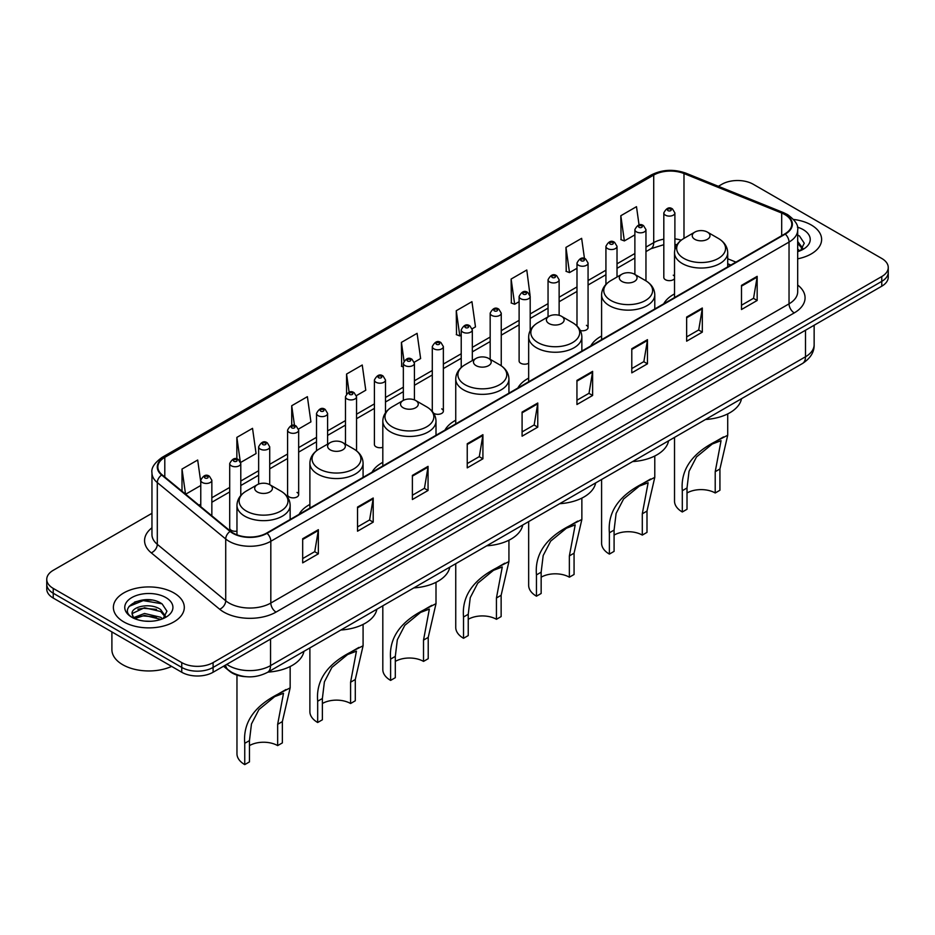<?xml version="1.0" encoding="UTF-8"?>
<svg xmlns="http://www.w3.org/2000/svg" width="935" height="935" viewBox="0 0 935 935"><rect width="100%" height="100%" fill="white"/><g stroke="black" fill="none" stroke-linecap="round" stroke-linejoin="round"><path stroke-width="1.4" d="M309.882 504.444A39.153 22.604 0 0 0 299.083 514.332M382.812 462.334A39.153 22.604 0 0 0 372.013 472.222M455.742 420.236A39.153 22.604 0 0 0 444.943 430.123M528.661 378.126A39.153 22.604 0 0 0 517.861 388.013M601.591 336.027A39.153 22.604 0 0 0 590.791 345.915M674.521 293.917A39.153 22.604 0 0 0 663.721 303.805M530.192 330.534L530.192 296.453A5.54 3.202 180 0 1 526.767 299.41A5.54 3.202 180 0 1 520.737 298.721A5.54 3.202 180 0 1 519.112 296.453L519.112 361.003A5.54 3.202 0 0 0 520.737 363.259A5.54 3.202 0 0 0 528.661 363.201M433.595 413.188A5.54 3.202 0 0 0 433.91 413.387A5.54 3.202 0 0 0 439.953 414.076A5.54 3.202 0 0 0 443.365 411.131L443.365 346.581A5.54 3.202 180 0 1 439.953 349.538A5.54 3.202 180 0 1 433.91 348.849A5.54 3.202 180 0 1 432.286 346.581L432.286 411.131A5.54 3.202 0 0 0 432.321 411.482M385.489 412.802L385.489 379.996A5.54 3.202 180 0 1 382.064 382.953A5.54 3.202 180 0 1 376.034 382.263A5.54 3.202 180 0 1 374.409 379.996L374.409 444.546A5.54 3.202 0 0 0 376.034 446.801A5.54 3.202 0 0 0 382.812 447.281M298.662 494.673L298.662 430.123A5.54 3.202 180 0 1 295.25 433.08A5.54 3.202 180 0 1 289.207 432.391A5.54 3.202 180 0 1 287.583 430.123L287.583 494.673A5.54 3.202 0 0 0 289.207 496.929A5.54 3.202 0 0 0 295.25 497.63A5.54 3.202 0 0 0 298.662 494.673A5.54 3.202 0 0 0 297.038 492.406M240.786 495.527L240.786 463.538A5.54 3.202 180 0 1 237.361 466.495A5.54 3.202 180 0 1 231.331 465.805A5.54 3.202 180 0 1 229.706 463.538L229.706 528.088A5.54 3.202 0 0 0 231.331 530.344A5.54 3.202 0 0 0 236.964 531.127M674.895 249.481L674.895 212.911A5.54 3.202 180 0 1 671.47 215.868A5.54 3.202 180 0 1 665.439 215.179A5.54 3.202 180 0 1 663.815 212.911L663.815 277.461A5.54 3.202 0 0 0 665.439 279.717A5.54 3.202 0 0 0 674.521 278.618M730.726 265.131L727.71 263.904M580.319 330.522A5.54 3.202 0 0 0 588.068 327.577A5.54 3.202 0 0 0 586.444 325.322M443.365 411.131A5.54 3.202 0 0 0 441.741 408.864M674.521 276.304A5.54 3.202 0 0 0 673.27 275.194M246.291 676.718A22.16 12.798 180 0 1 229.683 671.295L223.535 666.223M151.797 600.083A29.546 17.064 0 0 0 134.5 602.14M151.961 513.315L53.237 570.315A22.16 12.798 0 0 0 46.75 579.361L46.75 589.015A22.16 12.798 0 0 0 53.237 598.061L181.752 672.253A22.16 12.798 0 0 0 213.098 672.253L881.763 286.203A22.16 12.798 0 0 0 888.25 277.157L888.25 272.33A22.16 12.798 0 0 1 881.763 281.377A22.16 12.798 0 0 0 888.25 272.33L888.25 267.503A22.16 12.798 0 0 0 881.763 258.457L753.248 184.265A22.16 12.798 0 0 0 721.902 184.265L718.372 186.299M46.75 579.361A22.16 12.798 0 0 0 53.237 588.407L181.752 662.599A22.16 12.798 0 0 0 213.098 662.599L213.098 667.426L881.763 281.377L213.098 667.426A22.16 12.798 0 0 1 181.752 667.426A22.16 12.798 0 0 0 213.098 667.426L213.098 672.253M53.237 588.407L53.237 593.234L181.752 667.426L53.237 593.234A22.16 12.798 0 0 1 46.75 584.188A22.16 12.798 0 0 0 53.237 593.234L53.237 598.061M811.241 224.973A35.46 20.476 0 0 0 793.523 219.433A35.46 20.476 0 0 1 811.241 224.973A35.46 20.476 0 0 1 821.62 239.453A35.46 20.476 0 0 0 811.241 224.973M173.91 592.93A35.46 20.476 0 0 0 135.271 588.489A35.46 20.476 0 0 0 113.38 607.411A35.46 20.476 0 0 0 123.759 621.88A35.46 20.476 0 0 0 162.41 626.321A35.46 20.476 0 0 0 184.3 607.411A35.46 20.476 0 0 0 173.91 592.93A35.46 20.476 0 0 0 135.271 588.489A35.46 20.476 0 0 0 113.38 607.411A35.46 20.476 0 0 0 123.759 621.88A35.46 20.476 0 0 0 162.41 626.321A35.46 20.476 0 0 0 184.3 607.411A35.46 20.476 0 0 0 173.91 592.93M784.851 214.571A23.644 13.651 180 0 1 791.781 224.225A23.644 13.651 180 0 1 784.851 233.879L266.639 533.067A23.644 13.651 180 0 1 230.559 531.244L162.141 474.828A23.644 13.651 180 0 1 157.863 466.997A23.644 13.651 180 0 1 164.794 457.355L653.717 175.067A23.644 13.651 180 0 1 683.988 173.548L781.695 213.04A23.644 13.651 180 0 1 784.851 214.571M785.271 214.325A24.228 13.99 0 0 0 782.034 212.759L684.326 173.267A24.228 13.99 0 0 0 653.296 174.833L164.373 457.11A24.228 13.99 0 0 0 161.661 475.027L230.068 531.431A24.228 13.99 0 0 0 267.059 533.301L785.271 234.112A24.228 13.99 0 0 0 785.271 214.325M302.683 538.735L302.683 562.858L318.356 553.812L318.356 529.689L302.683 538.735M302.683 558.581L314.756 551.615L318.297 530.484A5.914 3.413 -120 0 0 318.356 529.689M314.651 551.673L318.356 553.812M357.532 507.062L357.532 531.197L373.205 522.151L373.205 498.016L357.532 507.062M357.532 526.908L369.606 519.942L373.147 498.822A5.914 3.413 -120 0 0 373.205 498.016M369.5 520L373.205 522.151M412.382 475.401L412.382 499.524L428.055 490.478L428.055 466.355L412.382 475.401M412.382 495.246L424.455 488.28L427.996 467.149A5.914 3.413 -120 0 0 428.055 466.355M424.35 488.339L428.055 490.478M467.243 443.728L467.243 467.862L482.916 458.804L482.916 434.682L467.243 443.728M467.243 463.573L479.304 456.607L482.846 435.488A5.914 3.413 -120 0 0 482.916 434.682M479.199 456.666L482.916 458.804M741.49 285.385L741.49 309.52L757.163 300.474L757.163 276.339L741.49 285.385M741.49 305.231L753.563 298.265L757.105 277.146A5.914 3.413 -120 0 0 757.163 276.339M753.458 298.323L757.163 300.474M686.641 317.058L686.641 341.182L702.314 332.135L702.314 308.012L686.641 317.058M686.641 336.904L698.714 329.938L702.255 308.807A5.914 3.413 -120 0 0 702.314 308.012M698.609 329.997L702.314 332.135M631.791 348.72L631.791 372.855L647.464 363.808L647.464 339.674L631.791 348.72M631.791 368.577L643.864 361.6L647.406 340.48A5.914 3.413 -120 0 0 647.464 339.674M643.759 361.67L647.464 363.808M576.942 380.393L576.942 404.516L592.615 395.47L592.615 371.347L576.942 380.393M576.942 400.238L589.015 393.273L592.545 372.142A5.914 3.413 -120 0 0 592.615 371.347M588.91 393.331L592.615 395.47M522.092 412.066L522.092 436.189L537.765 427.143L537.765 403.008L522.092 412.066M522.092 431.912L534.165 424.934L537.695 403.815A5.914 3.413 -120 0 0 537.765 403.008M534.06 425.004L537.765 427.143M797.684 258.82A35.46 20.476 0 0 0 821.62 239.453A35.46 20.476 0 0 1 797.684 258.82M213.098 662.599L881.763 276.55A22.16 12.798 0 0 0 888.25 267.503M298.534 429.048L310.923 421.884L307.381 396.674L291.72 405.732L291.72 425.518M240.646 462.463L256.073 453.557L252.532 428.347L236.859 437.393L236.859 458.98M200.768 481.957L197.682 460.02L182.009 469.066L182.009 491.214M472.175 328.793L475.483 326.888L471.941 301.678L456.268 310.724L456.525 334.707M530.051 295.378L526.791 270.005L511.118 279.051L511.375 303.033M584.48 258.563L581.64 238.343L565.967 247.389L566.224 271.372M639.061 224.996L636.49 206.67L620.828 215.716L621.074 239.699M356.41 395.634L365.772 390.222L362.242 365.012L346.569 374.058L346.569 393.81M414.287 362.207L420.621 358.549L417.092 333.339L401.419 342.385L401.664 366.368M403.347 366.999L401.419 366.275M401.419 342.385L404.025 360.957M456.268 310.724L459.81 335.934L461.224 335.116M459.81 335.934L456.268 334.613M511.118 279.051L514.659 304.261L519.112 301.689M514.659 304.261L511.118 302.94M565.967 247.389L569.508 272.599L576.988 268.275M569.508 272.599L565.967 271.279M620.828 215.716L624.358 240.926L634.877 234.86M624.358 240.926L620.828 239.605M346.569 374.058L349.117 392.221M291.72 405.732L294.49 425.507M236.859 437.393L240.237 461.434M185.656 494.218L200.768 485.487M182.009 469.066L185.527 494.112M797.684 249.119L799.928 250.872M797.684 251.036L798.326 251.457M797.684 241.452L802.768 248.266M797.684 243.369L802.394 248.768M797.684 251.667A24.088 13.908 0 0 0 803.188 249.283A24.088 13.908 0 0 0 803.188 229.624A24.088 13.908 0 0 0 797.415 227.158M800.489 250.627L804.264 243.229L799.495 236.029M797.684 235.129L799.168 235.807M674.521 437.393L674.521 501.125A26.601 15.357 0 0 0 682.305 511.983L682.305 490.7C680.493 470.223 691.514 453.861 715.404 441.6L727.71 435.254L719.927 468.984L719.927 490.267L715.217 492.979A19.951 11.512 0 0 0 687.015 492.979M715.217 492.979L715.217 471.696L721.06 440.666L712.26 444.02L696.505 456.923L689.025 471.345L687.015 487.976L687.015 509.271L682.305 511.983M694.845 239.337A8.871 5.119 0 0 0 707.386 239.337A8.871 5.119 0 0 0 707.386 232.09L718.396 238.448A24.427 14.107 0 0 1 718.396 258.399A24.427 14.107 0 0 1 683.836 258.399A24.427 14.107 0 0 1 683.836 238.448C677.817 242.025 674.719 246.77 674.521 252.684A26.601 15.357 0 0 0 682.305 263.541A26.601 15.357 0 0 0 711.29 266.872A26.601 15.357 0 0 0 727.71 252.684C727.512 246.77 724.403 242.025 718.396 238.448L707.386 232.09A8.871 5.119 0 0 0 694.845 232.09A8.871 5.119 0 0 0 694.845 239.337M705.528 419.488A40.637 23.457 0 0 0 741.502 398.719M723.55 436.902L715.404 441.6L723.55 436.902M601.591 479.491L601.591 543.235A26.601 15.357 0 0 0 609.386 554.093L609.386 532.798C607.563 512.333 618.596 495.971 642.485 483.711L654.78 477.364L646.997 511.083L646.997 532.377L642.298 535.089A19.951 11.512 0 0 0 614.085 535.089M642.298 535.089L642.298 513.794L648.13 482.764L639.33 486.118L623.575 499.033L616.107 513.444L614.085 530.087L614.085 551.37L609.386 554.093M621.915 281.435A8.871 5.119 0 0 0 634.456 281.435A8.871 5.119 0 0 0 634.456 274.2L645.466 280.558A24.427 14.107 0 0 1 645.466 300.497A24.427 14.107 0 0 1 610.917 300.497A24.427 14.107 0 0 1 610.917 280.558C604.898 284.123 601.789 288.868 601.591 294.794A26.601 15.357 0 0 0 609.386 305.651A26.601 15.357 0 0 0 638.371 308.982A26.601 15.357 0 0 0 654.78 294.794C654.594 288.868 651.485 284.123 645.466 280.558L634.456 274.2A8.871 5.119 0 0 0 621.915 274.2A8.871 5.119 0 0 0 621.915 281.435M632.598 461.586A40.637 23.457 0 0 0 668.583 440.817M650.62 479.012L642.485 483.711L650.62 479.012M528.661 521.601L528.661 585.333A26.601 15.357 0 0 0 536.456 596.191L536.456 574.896C534.633 554.432 545.666 538.069 569.555 525.809L581.862 519.463L574.067 553.181L574.067 574.476L569.368 577.187A19.951 11.512 0 0 0 541.155 577.187M569.368 577.187L569.368 555.904L575.212 524.874L566.4 528.228L550.657 541.131L543.177 555.554L541.155 572.185L541.155 593.48L536.456 596.191M548.997 323.545A8.871 5.119 0 0 0 561.526 323.545A8.871 5.119 0 0 0 561.526 316.299L572.536 322.657A24.427 14.107 0 0 1 572.536 342.607A24.427 14.107 0 0 1 537.987 342.607A24.427 14.107 0 0 1 537.987 322.657C531.968 326.233 528.859 330.978 528.661 336.892A26.601 15.357 0 0 0 536.456 347.75A26.601 15.357 0 0 0 565.441 351.081A26.601 15.357 0 0 0 581.862 336.892C581.663 330.978 578.555 326.233 572.536 322.657L561.526 316.299A8.871 5.119 0 0 0 548.997 316.299A8.871 5.119 0 0 0 548.997 323.545M559.679 503.696A40.637 23.457 0 0 0 595.653 482.927M577.69 521.111L569.555 525.809L577.69 521.111M455.742 563.7L455.742 627.432A26.601 15.357 0 0 0 463.526 638.289L463.526 617.006C461.703 596.542 472.736 580.179 496.625 567.907L508.932 561.573L501.137 595.291L501.137 616.574L496.438 619.297A19.951 11.512 0 0 0 468.236 619.297M496.438 619.297L496.438 598.003L502.282 566.972L493.481 570.327L477.727 583.241L470.247 597.652L468.236 614.295L468.236 635.578L463.526 638.289M476.067 365.643A8.871 5.119 0 0 0 488.608 365.643A8.871 5.119 0 0 0 488.608 358.409L499.617 364.755A24.427 14.107 0 0 1 499.617 384.706A24.427 14.107 0 0 1 465.057 384.706A24.427 14.107 0 0 1 465.057 364.755C459.038 368.332 455.941 373.077 455.742 379.002A26.601 15.357 0 0 0 463.526 389.86A26.601 15.357 0 0 0 492.511 393.191A26.601 15.357 0 0 0 508.932 379.002C508.733 373.077 505.625 368.332 499.617 364.755L488.608 358.409A8.871 5.119 0 0 0 476.067 358.409A8.871 5.119 0 0 0 476.067 365.643M486.749 545.795A40.637 23.457 0 0 0 522.723 525.026M504.771 563.209L496.625 567.907L504.771 563.209M382.812 605.81L382.812 669.542A26.601 15.357 0 0 0 390.608 680.399L390.608 659.105C388.785 638.64 399.818 622.278 423.707 610.017L436.002 603.671L428.218 637.389L428.218 658.684L423.52 661.396A19.951 11.512 0 0 0 395.306 661.396M423.52 661.396L423.52 640.113L429.352 609.082L420.551 612.425L404.797 625.34L397.328 639.762L395.306 656.393L395.306 677.688L390.608 680.399M403.137 407.742A8.871 5.119 0 0 0 415.678 407.742A8.871 5.119 0 0 0 415.678 400.507L426.687 406.865A24.427 14.107 0 0 1 426.687 426.816A24.427 14.107 0 0 1 392.139 426.816A24.427 14.107 0 0 1 392.139 406.865C386.12 410.442 383.011 415.187 382.812 421.101A26.601 15.357 0 0 0 390.608 431.958A26.601 15.357 0 0 0 419.593 435.289A26.601 15.357 0 0 0 436.002 421.101C435.803 415.187 432.706 410.442 426.687 406.865L415.678 400.507A8.871 5.119 0 0 0 403.137 400.507A8.871 5.119 0 0 0 403.137 407.742M413.819 587.905A40.637 23.457 0 0 0 449.805 567.124M431.841 605.319L423.707 610.017L431.841 605.319M309.882 647.908L309.882 711.64A26.601 15.357 0 0 0 317.678 722.498L317.678 701.215C315.855 680.75 326.888 664.388 350.777 652.116L363.084 645.781L355.288 679.5L355.288 700.783L350.59 703.506A19.951 11.512 0 0 0 322.376 703.506M350.59 703.506L350.59 682.211L356.434 651.181L347.621 654.535L331.867 667.45L324.398 681.86L322.376 698.503L322.376 719.786L317.678 722.498M330.219 449.852A8.871 5.119 0 0 0 342.748 449.852A8.871 5.119 0 0 0 342.748 442.617L353.757 448.964A24.427 14.107 0 0 1 353.757 468.914A24.427 14.107 0 0 1 319.209 468.914A24.427 14.107 0 0 1 319.209 448.964C313.19 452.54 310.081 457.285 309.882 463.211A26.601 15.357 0 0 0 317.678 474.068A26.601 15.357 0 0 0 346.663 477.388A26.601 15.357 0 0 0 363.084 463.211C362.885 457.285 359.776 452.54 353.757 448.964L342.748 442.617A8.871 5.119 0 0 0 330.219 442.617A8.871 5.119 0 0 0 330.219 449.852M340.889 630.003A40.637 23.457 0 0 0 376.875 609.234M358.911 647.417L350.777 652.116L358.911 647.417M236.964 675.105L236.964 753.75A26.601 15.357 0 0 0 244.748 764.608L244.748 743.313C242.925 722.848 253.958 706.486 277.847 694.226L290.154 687.879L282.358 721.598L282.358 742.893L277.66 745.604A19.951 11.512 0 0 0 249.458 745.604M277.66 745.604L277.66 724.309L283.504 693.279L274.703 696.633L258.948 709.548L251.468 723.959L249.458 740.602L249.458 761.896L244.748 764.608M257.289 491.95A8.871 5.119 0 0 0 269.829 491.95A8.871 5.119 0 0 0 269.829 484.716L280.839 491.074A24.427 14.107 0 0 1 280.839 511.024A24.427 14.107 0 0 1 246.279 511.024A24.427 14.107 0 0 1 246.279 491.074C240.26 494.65 237.163 499.395 236.964 505.309A26.601 15.357 0 0 0 244.748 516.167A26.601 15.357 0 0 0 273.733 519.498A26.601 15.357 0 0 0 290.154 505.309C289.955 499.395 286.846 494.65 280.839 491.074L269.829 484.716A8.871 5.119 0 0 0 257.289 484.716A8.871 5.119 0 0 0 257.289 491.95M267.971 672.113A40.637 23.457 0 0 0 303.945 651.333M285.981 689.527L277.847 694.226L285.981 689.527M111.896 631.92L111.896 649.638A36.944 21.33 0 0 0 122.719 664.715A36.944 21.33 0 0 0 171.631 666.41M144.808 621.12L150.43 621.284M133.763 617.579L144.516 613.477L160.645 617.252L162.608 618.818M134.745 618.619L144.516 615.394L161.007 619.414M133.927 618.327L132.197 614.283A16.701 9.642 0 0 0 134.897 618.748M165.448 616.223L160.645 609.597C150.629 602.117 130 606.733 132.197 614.283L132.139 613.547M132.244 614.517L132.712 613.278L144.516 607.738L160.645 611.513L165.063 616.714M163.169 618.584L166.944 611.174L162.176 603.987C145.276 591.832 115.239 607.844 132.583 617.661L133.436 618.187M165.869 597.57A24.088 13.908 0 0 0 131.812 597.57A24.088 13.908 0 0 0 131.812 617.24A24.088 13.908 0 0 0 165.869 617.24A24.088 13.908 0 0 0 165.869 597.57M129.053 606.394L143.207 600.597L161.848 603.765M137.889 609.223L143.207 608.253L156.507 609.398M137.889 616.878L143.207 615.92L156.507 617.053M226.784 664.353A29.546 17.064 0 0 0 228.771 665.615A29.546 17.064 0 0 0 270.554 665.615L805.491 356.773A29.546 17.064 0 0 0 814.14 344.711C814.362 352.051 810.458 358.327 802.429 363.54L267.492 672.382A14.773 8.532 60 0 0 270.554 665.615L270.554 639.072M805.491 330.242L805.491 356.773A14.773 8.532 60 0 1 802.429 363.54M225.58 665.042A14.773 9.888 129.5 0 0 228.163 669.846L223.675 666.141M881.763 286.203L881.763 276.55M181.752 672.253L181.752 662.599M797.684 285.023A36.944 21.33 180 0 1 794.259 312.898L276.047 612.086A7.386 4.266 60 0 1 270.823 603.04L789.035 303.852A29.546 17.064 0 0 0 797.684 291.778L797.684 230.01A29.546 17.064 180 0 1 789.035 242.071A7.386 4.266 -120 0 0 785.271 234.112M276.047 612.086A36.944 21.33 180 0 1 223.804 612.086A36.944 21.33 180 0 1 219.667 609.234L151.248 552.83A36.944 21.33 180 0 1 151.961 527.796M229.028 603.04A29.546 17.064 0 0 0 270.823 603.04L270.823 541.271A29.546 17.064 180 0 1 225.721 538.992L157.302 482.577A29.546 17.064 180 0 1 151.961 472.794L151.961 534.563A29.546 17.064 0 0 0 157.302 544.345L225.721 600.761A29.546 17.064 0 0 0 229.028 603.04M797.684 230.01C798.677 225.393 795.276 220.251 787.504 214.571L783.624 212.677A7.386 3.459 112 0 0 782.034 212.759M783.624 212.677L685.916 173.185C673.679 168.849 662.062 169.48 651.064 175.067A7.386 4.266 60 0 1 653.296 174.833M164.373 457.11A7.386 4.266 -120 0 0 162.141 457.344C154.474 462.86 151.073 468.003 151.961 472.794M161.661 475.027A7.386 4.944 129.5 0 0 157.302 482.577L157.302 544.345A7.386 4.944 -50.5 0 1 151.248 552.83M685.916 173.185A7.386 3.459 112 0 0 684.326 173.267M230.068 531.431A7.386 4.944 129.5 0 0 225.721 538.992L225.721 600.761A7.386 4.944 -50.5 0 1 219.667 609.234M267.059 533.301A7.386 4.266 60 0 1 270.823 541.271L789.035 242.071L789.035 303.852A7.386 4.266 60 0 0 794.259 312.898M164.794 457.355L164.794 477.014M781.695 213.04L781.695 235.702M683.988 173.548L683.988 238.367M735.95 262.104L727.71 258.773M681.276 240.155A23.644 13.651 0 0 0 674.895 238.881M663.815 239.185A23.644 13.651 0 0 0 653.717 242.632L645.956 247.109M653.717 175.067L653.717 242.632A13.3 7.679 60 0 1 650.959 248.722L645.956 251.608M634.877 253.514L617.018 263.822M605.927 270.215L588.068 280.535M576.988 286.928L559.13 297.236M548.05 303.641L530.192 313.95M519.112 320.343L501.253 330.651M490.174 337.056L472.315 347.364M461.224 353.769L443.365 364.077M432.286 370.47L414.427 380.779M403.347 387.183L385.489 397.492M374.409 403.885L356.551 414.205M345.471 420.598L327.601 430.906M316.521 437.311L298.662 447.62M287.583 454.013L269.724 464.321M258.644 470.726L240.786 481.034M229.706 487.427L211.848 497.747M200.768 504.14L198.956 505.18M522.092 412.826L537.695 403.815M576.942 381.153L592.545 372.142M631.791 349.491L647.406 340.48M686.641 317.818L702.255 308.807M741.49 286.157L757.105 277.146M467.243 444.499L482.846 435.488M412.382 476.16L427.996 467.149M357.532 507.834L373.147 498.822M302.683 539.495L318.297 530.484M687.015 487.976L682.305 490.7M719.927 468.984L715.217 471.696M614.085 530.087L609.386 532.798M646.997 511.083L642.298 513.794M541.155 572.185L536.456 574.896M574.067 553.181L569.368 555.904M468.236 614.295L463.526 617.006M501.137 595.291L496.438 598.003M395.306 656.393L390.608 659.105M428.218 637.389L423.52 640.113M322.376 698.503L317.678 701.215M355.288 679.5L350.59 682.211M249.458 740.602L244.748 743.313M282.358 721.598L277.66 724.309M668.046 210.655A1.847 1.064 0 0 0 670.664 210.655A1.847 1.064 0 0 0 670.664 209.148A1.847 1.064 0 0 0 668.046 209.148A1.847 1.064 0 0 0 668.046 210.655M645.956 280.839L645.956 229.624A5.54 3.202 180 0 1 642.532 232.581A5.54 3.202 180 0 1 636.49 231.88A5.54 3.202 180 0 1 634.877 229.624L634.877 274.434M639.108 227.357A1.847 1.064 0 0 0 641.714 227.357A1.847 1.064 0 0 0 641.714 225.849A1.847 1.064 0 0 0 639.108 225.849A1.847 1.064 0 0 0 639.108 227.357M617.018 277.029L617.018 246.326A5.54 3.202 180 0 1 613.594 249.283A5.54 3.202 180 0 1 607.551 248.593A5.54 3.202 180 0 1 605.927 246.326L605.927 284.439M610.169 244.07A1.847 1.064 0 0 0 612.776 244.07A1.847 1.064 0 0 0 612.776 242.562A1.847 1.064 0 0 0 610.169 242.562A1.847 1.064 0 0 0 610.169 244.07M588.068 327.577L588.068 263.039A5.54 3.202 180 0 1 584.655 265.996A5.54 3.202 180 0 1 578.613 265.306A5.54 3.202 180 0 1 576.988 263.039L576.988 325.999M581.219 260.772A1.847 1.064 0 0 0 583.837 260.772A1.847 1.064 0 0 0 583.837 259.264A1.847 1.064 0 0 0 581.219 259.264A1.847 1.064 0 0 0 581.219 260.772M559.13 315.317L559.13 279.752A5.54 3.202 180 0 1 555.706 282.697A5.54 3.202 180 0 1 549.675 282.008A5.54 3.202 180 0 1 548.05 279.752L548.05 316.848M552.281 277.485A1.847 1.064 0 0 0 554.899 277.485A1.847 1.064 0 0 0 554.899 275.977A1.847 1.064 0 0 0 552.281 275.977A1.847 1.064 0 0 0 552.281 277.485M523.343 294.198A1.847 1.064 0 0 0 525.961 294.198A1.847 1.064 0 0 0 525.961 292.69A1.847 1.064 0 0 0 523.343 292.69A1.847 1.064 0 0 0 523.343 294.198M501.253 365.795L501.253 313.167A5.54 3.202 180 0 1 497.829 316.124A5.54 3.202 180 0 1 491.787 315.422A5.54 3.202 180 0 1 490.174 313.167L490.174 359.309M494.405 310.899A1.847 1.064 0 0 0 497.011 310.899A1.847 1.064 0 0 0 497.011 309.392A1.847 1.064 0 0 0 494.405 309.392A1.847 1.064 0 0 0 494.405 310.899M472.315 360.571L472.315 329.868A5.54 3.202 180 0 1 468.891 332.825A5.54 3.202 180 0 1 462.848 332.135A5.54 3.202 180 0 1 461.224 329.868L461.224 367.525M465.466 327.612A1.847 1.064 0 0 0 468.073 327.612A1.847 1.064 0 0 0 468.073 326.105A1.847 1.064 0 0 0 465.466 326.105A1.847 1.064 0 0 0 465.466 327.612M436.516 344.325A1.847 1.064 0 0 0 439.134 344.325A1.847 1.064 0 0 0 439.134 342.818A1.847 1.064 0 0 0 436.516 342.818A1.847 1.064 0 0 0 436.516 344.325M414.427 399.911L414.427 363.294A5.54 3.202 180 0 1 411.003 366.251A5.54 3.202 180 0 1 404.972 365.55A5.54 3.202 180 0 1 403.347 363.294L403.347 400.39M407.578 361.027A1.847 1.064 0 0 0 410.196 361.027A1.847 1.064 0 0 0 410.196 359.519A1.847 1.064 0 0 0 407.578 359.519A1.847 1.064 0 0 0 407.578 361.027M378.64 377.74A1.847 1.064 0 0 0 381.258 377.74A1.847 1.064 0 0 0 381.258 376.232A1.847 1.064 0 0 0 378.64 376.232A1.847 1.064 0 0 0 378.64 377.74M356.551 450.845L356.551 396.709A5.54 3.202 180 0 1 353.126 399.666A5.54 3.202 180 0 1 347.084 398.976A5.54 3.202 180 0 1 345.471 396.709L345.471 444.183M349.702 394.441A1.847 1.064 0 0 0 352.308 394.441A1.847 1.064 0 0 0 352.308 392.934A1.847 1.064 0 0 0 349.702 392.934A1.847 1.064 0 0 0 349.702 394.441M327.601 444.113L327.601 413.422A5.54 3.202 180 0 1 324.188 416.367A5.54 3.202 180 0 1 318.145 415.678A5.54 3.202 180 0 1 316.521 413.422L316.521 450.763M320.763 411.155A1.847 1.064 0 0 0 323.37 411.155A1.847 1.064 0 0 0 323.37 409.647A1.847 1.064 0 0 0 320.763 409.647A1.847 1.064 0 0 0 320.763 411.155M291.813 427.868A1.847 1.064 0 0 0 294.431 427.868A1.847 1.064 0 0 0 294.431 426.36A1.847 1.064 0 0 0 291.813 426.36A1.847 1.064 0 0 0 291.813 427.868M269.724 484.657L269.724 446.837A5.54 3.202 180 0 1 266.3 449.793A5.54 3.202 180 0 1 260.269 449.092A5.54 3.202 180 0 1 258.644 446.837L258.644 484.073M262.875 444.569A1.847 1.064 0 0 0 265.493 444.569A1.847 1.064 0 0 0 265.493 443.061A1.847 1.064 0 0 0 262.875 443.061A1.847 1.064 0 0 0 262.875 444.569M233.937 461.282A1.847 1.064 0 0 0 236.555 461.282A1.847 1.064 0 0 0 236.555 459.775A1.847 1.064 0 0 0 233.937 459.775A1.847 1.064 0 0 0 233.937 461.282M211.848 515.804L211.848 480.251A5.54 3.202 180 0 1 208.423 483.208A5.54 3.202 180 0 1 202.381 482.518A5.54 3.202 180 0 1 200.768 480.251L200.768 506.676M204.999 477.995A1.847 1.064 0 0 0 207.605 477.995A1.847 1.064 0 0 0 207.605 476.488A1.847 1.064 0 0 0 204.999 476.488A1.847 1.064 0 0 0 204.999 477.995M267.492 672.382C255.606 678.354 243.719 678.354 231.822 672.382L228.163 669.846M814.14 344.711L814.14 325.24M651.064 175.067L162.141 457.344M676.987 244.69L674.895 244.456M663.815 244.69L650.959 248.722M634.877 258.013L617.018 268.322M605.927 274.715L588.068 285.023M576.988 291.428L559.13 301.736M548.05 308.129L530.192 318.449M519.112 324.842L501.253 335.151M490.174 341.555L472.315 351.864M461.224 358.257L443.365 368.577M432.286 374.97L414.427 385.278M403.347 391.683L385.489 401.992M374.409 408.385L356.551 418.693M345.471 425.098L327.601 435.406M316.521 441.799L298.662 452.119M287.583 458.512L269.724 468.821M258.644 475.225L240.786 485.534M229.706 491.927L211.848 502.247M730.889 265.037L727.71 263.752M727.71 435.254L727.71 413.901M727.71 266.861L727.71 252.684M674.521 297.575L674.521 252.684M694.845 232.09L683.836 238.448M654.78 477.364L654.78 456.011M654.78 308.971L654.78 294.794M601.591 339.674L601.591 294.794M621.915 274.2L610.917 280.558M581.862 519.463L581.862 498.11M581.862 351.069L581.862 336.892M528.661 381.784L528.661 336.892M548.997 316.299L537.987 322.657M508.932 561.573L508.932 540.22M508.932 393.179L508.932 379.002M455.742 423.882L455.742 379.002M476.067 358.409L465.057 364.755M436.002 603.671L436.002 582.318M436.002 435.278L436.002 421.101M382.812 465.992L382.812 421.101M403.137 400.507L392.139 406.865M363.084 645.781L363.084 624.416M363.084 477.388L363.084 463.211M309.882 508.091L309.882 463.211M330.219 442.617L319.209 448.964M290.154 687.879L290.154 666.526M290.154 519.486L290.154 505.309M236.964 534.82L236.964 505.309M257.289 484.716L246.279 491.074M674.895 212.911L672.51 208.961C669.296 206.635 666.398 207.956 663.815 212.911M645.956 229.624L643.56 225.674C640.346 223.348 637.448 224.669 634.877 229.624M617.018 246.326L614.622 242.375C611.408 240.061 608.51 241.37 605.927 246.326M588.068 263.039L585.684 259.089C582.47 256.763 579.571 258.083 576.988 263.039M559.13 279.752L556.746 275.79C553.532 273.476 550.633 274.796 548.05 279.752M530.192 296.453L527.808 292.503C524.593 290.177 521.695 291.498 519.112 296.453M501.253 313.167L498.858 309.216C495.643 306.89 492.745 308.211 490.174 313.167M472.315 329.868L469.919 325.918C466.705 323.603 463.807 324.912 461.224 329.868M443.365 346.581L440.981 342.631C437.767 340.305 434.868 341.626 432.286 346.581M414.427 363.294L412.043 359.332C408.829 357.018 405.93 358.339 403.347 363.294M385.489 379.996L383.105 376.045C379.891 373.731 376.992 375.04 374.409 379.996M356.551 396.709L354.155 392.758C350.941 390.433 348.042 391.753 345.471 396.709M327.601 413.422L325.216 409.46C322.002 407.146 319.104 408.466 316.521 413.422M298.662 430.123L296.278 426.173C293.064 423.847 290.166 425.168 287.583 430.123M269.724 446.837L267.34 442.886C264.126 440.56 261.227 441.881 258.644 446.837M240.786 463.538L238.402 459.588C235.188 457.273 232.289 458.582 229.706 463.538M211.848 480.251L209.452 476.301C206.238 473.975 203.339 475.296 200.768 480.251"/></g></svg>
